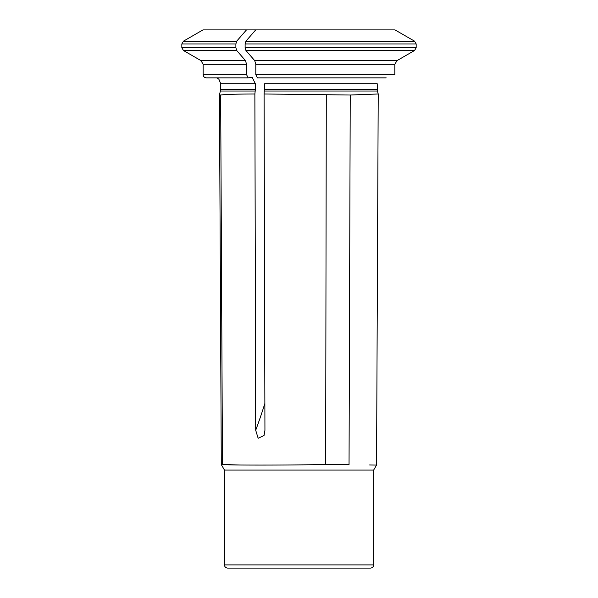 <?xml version="1.0" encoding="UTF-8"?>
<svg xmlns="http://www.w3.org/2000/svg" width="598" height="598" viewBox="0 0 598 598"><rect width="100%" height="100%" fill="white"/><g stroke="black" fill="none" stroke-linecap="round" stroke-linejoin="round"><path stroke-width="0.9" d="M378.22 93.983L377.428 91.038L378.22 93.983L376.673 439.298L378.22 93.983L350.234 95.015L264.092 93.983L264.936 430.276L264.039 435.531L258.157 438.274L255.705 430.276L254.868 93.983C236.472 94.05 225.072 94.394 220.655 95.015C225.072 94.394 236.472 94.05 254.868 93.983L255.368 89.379L220.729 89.379L219.444 95.015L220.655 95.015L222.471 464.571L240.448 464.99M369.631 464.945L376.546 465.072L376.673 439.298M350.234 95.015L349.045 464.571C385.381 465.229 385.381 465.229 349.045 464.571L325.663 464.571C282.293 465.229 229.557 465.229 222.471 464.571L221.29 464.571L219.444 95.015M370.468 568.1L227.659 568.1L370.468 568.1C372.405 567.913 373.473 566.844 373.66 564.901L224.459 564.901C224.631 566.829 225.693 567.891 227.659 568.1M386.181 77.86L257.394 77.86L255.794 74.66L255.794 64.33L254.726 60.645A111855.437 55927.718 -90 0 1 245.92 50.486L245.12 47.72L416.171 47.72L414.571 50.486L416.171 47.72L416.171 43.953L416.171 47.72M254.726 60.645L396.967 60.645L394.83 64.33L394.83 74.66L255.794 74.66M264.488 91.038L377.428 91.038L377.211 83.72L264.6 83.72L264.092 93.983M373.66 564.901L373.66 470.058L224.459 470.058L224.459 564.901M245.12 43.953L245.92 41.18A108303.907 54151.95 90 0 1 255.705 29.9L395.001 29.9A108303.9 108303.9 0 0 1 414.571 41.18L416.171 43.953L245.12 43.953L245.12 47.72M255.794 64.33L394.83 64.33L396.967 60.645A111855.437 111855.437 0 0 0 414.571 50.486L245.92 50.486M395.001 29.9A108303.9 108303.9 0 0 1 414.571 41.18L245.92 41.18M396.967 60.645A111855.437 111855.437 0 0 0 414.571 50.486M248.163 77.86L206.34 77.86C204.381 77.65 203.313 76.589 203.141 74.66L246.563 74.66L248.163 77.86L252.169 77.344L255.368 83.72L255.368 89.379M203.141 64.33L201.01 60.645L245.494 60.645L246.563 64.33L246.563 74.66L246.563 64.33L203.141 64.33L203.141 74.66M236.688 41.18L183.429 41.18L202.969 29.9L246.473 29.9A108303.907 54151.95 90 0 0 236.688 41.18L235.889 43.953L235.889 47.72L236.688 50.486L183.429 50.486L181.829 47.72L235.889 47.72L235.889 43.953L181.829 43.953L181.829 47.72M245.494 60.645A111855.444 55927.726 -90 0 1 236.688 50.486M255.705 29.9L246.473 29.9M255.705 430.276A420.97 210.481 90 0 0 264.869 403.456M349.262 397.58L349.165 427.069M222.471 464.571L220.655 95.015M326.291 95.015L325.663 464.571M377.211 89.379L264.6 89.379M255.368 83.72L220.729 83.72L218.913 79.257L216.887 77.86M255.264 91.038L220.513 91.038M373.66 470.058L376.546 465.072M224.459 470.058L221.29 464.571M220.729 83.72L220.729 89.379M183.429 41.18L181.829 43.953M201.01 60.645L183.429 50.486"/></g></svg>
